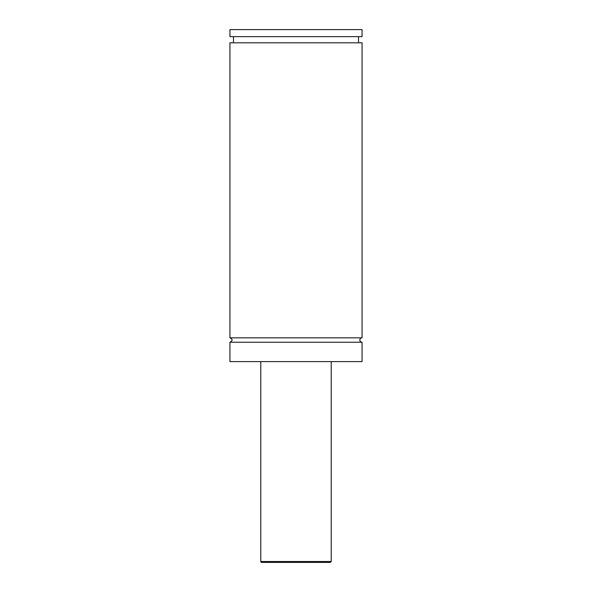<?xml version="1.0" encoding="UTF-8"?>
<svg xmlns="http://www.w3.org/2000/svg" width="592" height="592" viewBox="0 0 592 592"><rect width="100%" height="100%" fill="white"/><g stroke="black" fill="none" stroke-linecap="round" stroke-linejoin="round"><path stroke-width="0.89" d="M229.948 342.235C232.789 340.77 232.789 339.297 229.948 337.832L362.052 337.832A2.205 2.205 0 0 0 359.847 340.03A2.205 2.205 0 0 0 362.052 342.235L362.052 361.608L229.948 361.608L229.948 342.235L362.052 342.235M330.343 562.4L261.657 562.4A0.881 0.881 0 0 1 260.776 561.519L331.224 561.519L330.343 562.4M331.224 361.608L331.224 561.519M229.948 337.832L229.948 42.809L362.052 42.809L362.052 337.832M229.948 29.6L362.052 29.6L362.052 36.645L229.948 36.645L229.948 29.6M260.776 561.519L260.776 361.608M358.53 42.809L358.53 36.645M233.47 42.809L233.47 36.645"/></g></svg>
